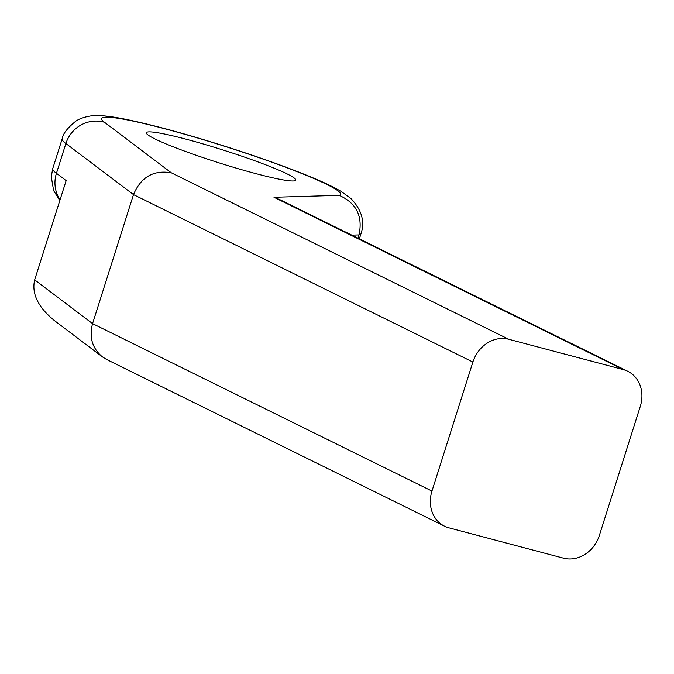 <?xml version="1.0" encoding="UTF-8"?>
<svg xmlns="http://www.w3.org/2000/svg" width="674" height="674" viewBox="0 0 674 674"><rect width="100%" height="100%" fill="white"/><g stroke="black" fill="none" stroke-linecap="round" stroke-linejoin="round"><path stroke-width="1.01" d="M59.818 200.582L53.625 190.599L51.275 176.706L52.749 168.576L62.193 138.802A156.756 13.455 17.6 0 0 65.892 143.503L56.448 173.277A31.349 30.246 126 0 0 60.062 199.807M104.487 122.272L171.306 172.797C153.537 169.772 140.933 177.043 133.494 194.609L65.892 143.503A31.349 30.246 -54 0 1 104.487 122.264A125.406 10.759 17.6 0 1 216.893 143.84A125.406 10.759 17.6 0 1 339.191 195.35C356.394 203.051 363 216.244 358.998 234.923L357.97 238.175M472.887 362.048L133.494 194.609L92.565 323.63C88.985 337.202 92.237 348.264 102.322 356.816L106.728 359.537L444.52 526.183A31.349 27.213 116.3 0 0 448.951 527.843L563.498 558.173A31.349 27.213 -63.7 0 0 599.371 535.4L640.3 406.38A31.349 27.213 -63.7 0 0 627.738 371.264A31.349 27.213 -63.7 0 0 623.315 369.605L508.769 339.275A31.349 27.213 116.3 0 0 472.887 362.048L431.958 491.068A31.349 27.213 116.3 0 0 444.52 526.183M102.322 356.816L54.704 320.807C38.132 307.361 31.459 293.704 34.669 279.853L66.153 180.607L56.448 173.277A156.756 13.455 17.6 0 1 52.749 168.576M339.191 195.35L273.989 197.271L279.373 199.403L627.738 371.264M255.589 173.555A78.378 6.723 -162.4 0 1 146.342 132.727A78.378 6.723 -162.4 0 1 223.086 150.016A78.378 6.723 -162.4 0 1 295.76 180.127A78.378 6.723 -162.4 0 1 255.589 173.555M351.811 235.142L358.998 234.923A156.756 13.455 17.6 0 0 361.028 233.6C365.072 221.535 361.685 209.816 350.851 198.442L341.052 191.374C332.939 186.631 322.003 181.475 308.237 175.897C284.655 166.301 256.727 156.368 224.425 146.09C184.196 133.385 150.69 124.336 123.906 118.936C108.32 115.827 97.14 114.841 90.367 115.995C83.896 117.124 78.984 118.894 75.648 121.286C67.248 128.195 62.758 134.033 62.193 138.802M34.669 279.853L92.565 323.63L431.958 491.068M171.306 172.797L508.769 339.275M273.989 197.271L623.315 369.605M359.36 238.857L361.028 233.6"/></g></svg>
